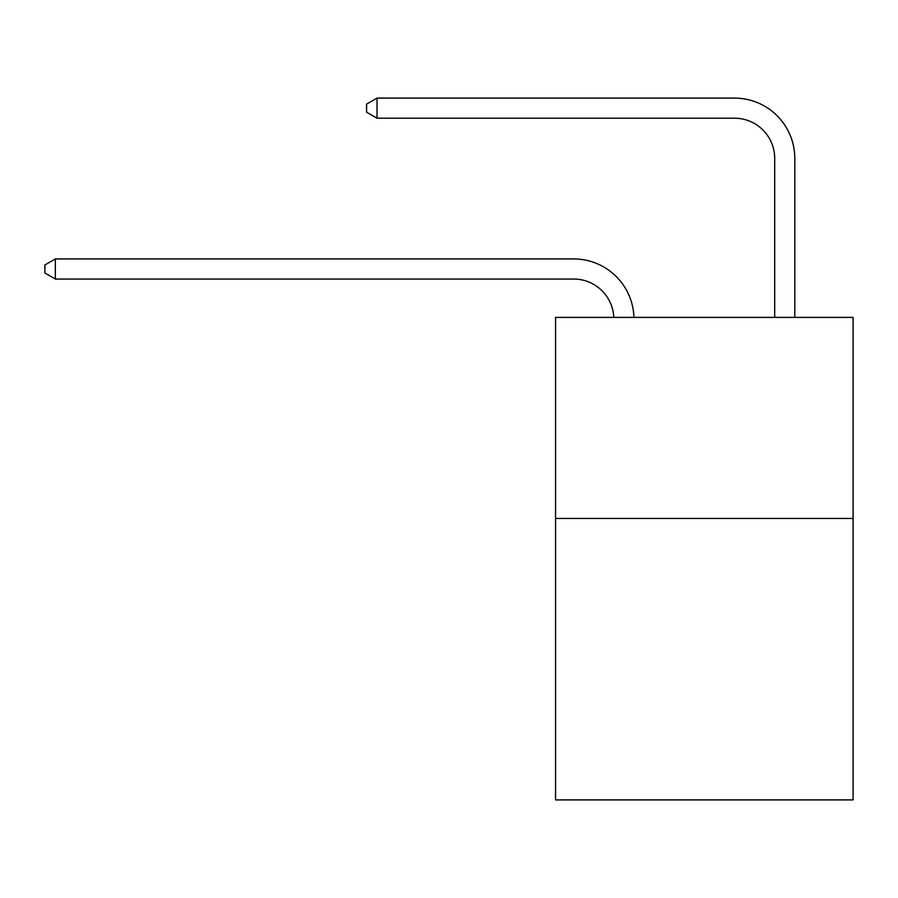 <?xml version="1.0" encoding="UTF-8"?>
<svg xmlns="http://www.w3.org/2000/svg" width="898" height="898" viewBox="0 0 898 898"><rect width="100%" height="100%" fill="white"/><g stroke="black" fill="none" stroke-linecap="round" stroke-linejoin="round"><path stroke-width="1.35" d="M853.1 518.438L853.1 799.905L555.559 799.905L555.559 317.398L853.1 317.398L853.1 518.438L555.559 518.438M613.817 317.398A40.208 40.208 178.8 0 0 573.642 279.042A40.208 40.208 178.8 0 1 613.817 317.398A40.208 40.208 178.8 0 0 573.642 279.042A40.208 40.208 178.8 0 1 613.817 317.398A40.208 40.208 178.8 0 0 573.642 279.042A40.208 40.208 178.8 0 1 613.817 317.398A40.208 40.208 178.8 0 0 573.642 279.042A40.208 40.208 178.8 0 1 613.817 317.398A40.208 40.208 178.8 0 0 573.642 279.042A40.208 40.208 178.8 0 1 613.817 317.398A40.208 40.208 178.8 0 0 573.642 279.042A40.208 40.208 178.8 0 1 613.817 317.398A40.208 40.208 178.8 0 0 573.642 279.042A40.208 40.208 178.8 0 1 613.817 317.398A40.208 40.208 178.8 0 0 573.642 279.042A40.208 40.208 178.8 0 1 613.817 317.398A40.208 40.208 178.8 0 0 573.642 279.042A40.208 40.208 178.8 0 1 613.817 317.398A40.208 40.208 178.8 0 0 573.642 279.042A40.208 40.208 178.8 0 1 613.817 317.398A40.208 40.208 178.8 0 0 573.642 279.042A40.208 40.208 178.8 0 1 613.817 317.398A40.208 40.208 178.8 0 0 573.642 279.042A40.208 40.208 178.8 0 1 613.817 317.398A40.208 40.208 178.8 0 0 573.642 279.042A40.208 40.208 178.8 0 1 613.817 317.398A40.208 40.208 178.8 0 0 573.642 279.042A40.208 40.208 178.8 0 1 613.817 317.398A40.208 40.208 178.8 0 0 573.642 279.042A40.208 40.208 178.8 0 1 613.817 317.398A40.208 40.208 178.8 0 0 573.642 279.042A40.208 40.208 178.8 0 1 613.817 317.398A40.208 40.208 178.8 0 0 573.642 279.042A40.208 40.208 178.8 0 1 613.817 317.398A40.208 40.208 178.8 0 0 573.642 279.042A40.208 40.208 178.8 0 1 613.817 317.398A40.208 40.208 0 0 0 573.642 279.042L55.35 279.042L44.9 273.003L44.9 264.966L55.35 258.927L573.642 258.927A60.312 60.312 -1.2 0 1 633.932 317.398M774.693 317.398L774.693 158.407A40.208 40.208 0 0 0 734.485 118.199L377.025 118.199L366.575 112.171L366.575 104.123L377.025 98.095L734.485 98.095A60.312 60.312 1.2 0 1 794.797 158.407L794.797 317.398M55.35 258.927L573.642 258.927L55.35 258.927L573.642 258.927L55.35 258.927L573.642 258.927L55.35 258.927L573.642 258.927L55.35 258.927L573.642 258.927L55.35 258.927L573.642 258.927L55.35 258.927L573.642 258.927L55.35 258.927L573.642 258.927L55.35 258.927L573.642 258.927L55.35 258.927L573.642 258.927L55.35 258.927L573.642 258.927L55.35 258.927L573.642 258.927L55.35 258.927L573.642 258.927L55.35 258.927L573.642 258.927L55.35 258.927L573.642 258.927L55.35 258.927L573.642 258.927L55.35 258.927L573.642 258.927L55.35 258.927L573.642 258.927L55.35 258.927L55.35 279.042M774.693 158.407A40.208 40.208 -178.8 0 0 734.485 118.199M377.025 98.095L377.025 118.199"/></g></svg>
